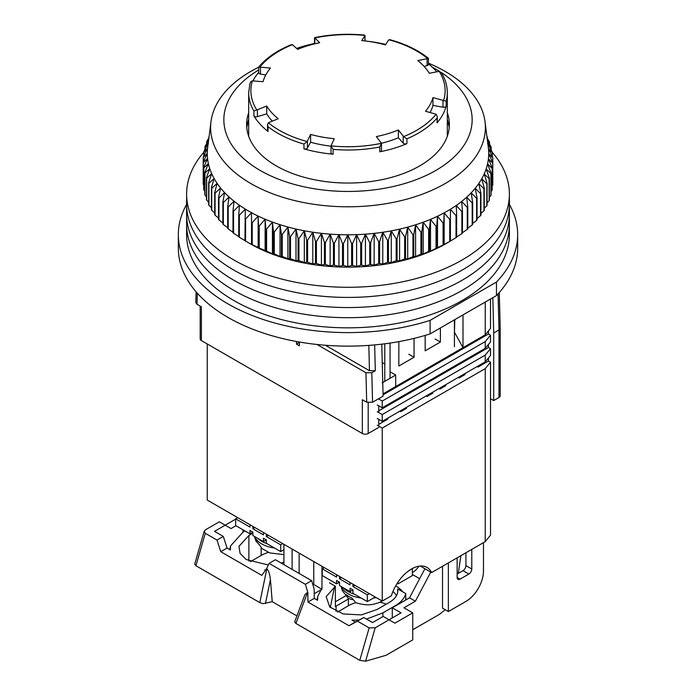 <?xml version="1.0" encoding="UTF-8"?>
<svg xmlns="http://www.w3.org/2000/svg" width="696" height="696" viewBox="0 0 696 696"><rect width="100%" height="100%" fill="white"/><g stroke="black" fill="none" stroke-linecap="round" stroke-linejoin="round"><path stroke-width="1.04" d="M186.615 204.433A169.667 97.953 0 0 0 178.333 234.656A169.667 97.953 0 0 0 228.027 303.917A169.667 97.953 0 0 0 430.102 320.377L496.474 282.054A169.667 97.953 0 0 0 517.667 234.656A169.667 97.953 0 0 0 509.385 204.433M178.333 234.656L178.333 248.167A169.667 97.953 0 0 0 228.027 317.437A169.667 97.953 0 0 0 430.102 333.897L430.102 320.377M496.474 282.054L496.474 295.574A169.667 97.953 0 0 0 517.667 248.167L517.667 234.656M496.474 295.574L430.102 333.897M296.6 48.416A99.319 57.342 180 0 1 302.099 46.632A99.319 57.342 180 0 1 314.505 43.5M367.618 41.264A99.319 57.342 180 0 1 385.715 44.431M428.449 63.849A99.319 57.342 180 0 1 436.775 71.775M447.319 136.277L447.319 92.672A99.319 57.342 180 0 1 446.197 101.268L446.197 106.07A99.319 57.342 180 0 1 437.018 122.905A2.48 1.435 0 0 0 437.279 122.27L437.279 116.571L436.122 114.24A97.127 56.072 180 0 1 403.602 136.633L406.908 138.835L406.908 143.646A99.319 57.342 180 0 1 393.901 148.326A99.319 57.342 180 0 1 379.807 151.798L379.807 146.986L381.434 143.306A97.127 56.072 180 0 1 331 145.864L334.271 138.713A86.078 49.694 0 0 1 310.59 134.406L307.162 141.532A97.127 56.072 180 0 1 268.36 122.757L278.209 118.738A86.078 49.694 0 0 1 266.733 106.027L256.815 109.959A97.127 56.072 180 0 1 252.378 80.849L251.117 81.397L249.942 83.337L248.681 92.672A99.319 57.342 180 0 0 253.918 111.038L256.815 109.959M388.838 39.785A97.127 56.072 180 0 1 427.64 58.56L427.109 58.708L427.109 65.589A2.48 1.435 180 0 0 428.449 64.319L428.449 58.325C418.261 50.147 405.394 43.935 389.838 39.681L388.568 40.055L385.41 44.901A86.078 49.694 0 0 0 361.729 40.594L364.887 35.757L364.887 40.925M314.566 38.01A97.127 56.072 180 0 1 365 35.453L364.739 35.113C347.661 33.452 330.957 34.295 314.627 37.654L319.647 42.734A86.078 49.694 0 0 0 308.215 45.588A86.078 49.694 0 0 0 297.627 49.355L292.772 44.927L291.137 44.735C277.156 50.477 266.359 57.89 258.738 66.964L258.721 72.688A2.48 1.435 0 0 0 260.461 74.054L260.461 67.173L259.878 67.077A97.127 56.072 180 0 1 292.398 44.683M379.807 146.986A99.319 57.342 180 0 1 333.114 149.362L333.114 154.173A99.319 57.342 180 0 1 303.961 148.874A2.48 1.435 0 0 0 307.432 148.013L307.432 141.14M303.961 148.874L303.961 144.063A99.319 57.342 180 0 1 268.038 126.681L268.038 131.483A99.319 57.342 180 0 1 253.918 115.841A2.48 1.435 0 0 0 257.416 116.65L257.416 109.768M252.952 80.84A99.319 57.342 180 0 1 258.721 72.358M406.908 143.646A2.48 1.435 180 0 1 403.228 143.15L398.373 137.773L398.373 129.952A86.078 49.694 180 0 1 376.353 136.573L381.434 143.306L381.495 150.44A2.48 1.435 180 0 1 379.807 151.798M398.373 137.773A86.078 49.694 180 0 1 381.425 143.272M398.373 129.952L403.602 136.633M437.018 122.905L437.271 116.571M446.197 106.07A2.48 1.435 180 0 1 442.995 107.228L432.973 105.401L432.973 97.579A86.078 49.694 0 0 1 425.517 111.256L436.122 114.24M432.973 105.401A86.078 49.694 180 0 1 430.05 112.491M446.197 101.268L442.995 100.346L442.995 107.228M447.319 92.672C447.293 85.852 445.362 79.266 441.516 72.915L439.185 71.357A97.127 56.072 180 0 1 443.622 100.468M427.109 58.708L417.791 60.569A86.078 49.694 0 0 1 429.267 73.28L439.185 71.357M427.109 65.589L424.142 66.485M258.982 67.251L259.878 67.077M265.741 75.011L260.461 74.054M260.461 67.173L270.483 68.051A86.078 49.694 0 0 0 263.027 81.728L252.378 80.849M272.284 121.104A86.078 49.694 180 0 1 266.733 113.848L257.416 116.65M268.038 131.483A2.48 1.435 180 0 1 267.551 130.639L267.551 124.636L268.36 122.757M268.038 126.681L267.551 124.645M303.961 144.063L307.162 141.532M331 146.195A86.078 49.694 180 0 1 310.59 142.228L307.432 148.013M333.114 154.173A2.48 1.435 180 0 1 331 152.755L331 145.864L333.114 149.362M432.973 97.579L442.995 100.346M266.733 113.848L266.733 106.027M310.59 142.228L310.59 134.406M203.806 152.259A161.385 93.177 0 0 0 186.615 194.114L186.615 224.521A161.385 93.177 0 0 0 233.882 290.406A161.385 93.177 0 0 0 409.761 310.607A161.385 93.177 0 0 0 509.385 224.521L509.385 234.656A161.385 93.177 0 0 1 409.761 320.743A161.385 93.177 0 0 1 233.882 300.541A161.385 93.177 0 0 1 186.615 234.656L186.615 224.521A161.385 93.177 0 0 0 233.882 290.406A161.385 93.177 0 0 0 409.761 310.607A161.385 93.177 0 0 0 509.385 224.521L509.385 214.385A161.385 93.177 0 0 1 409.761 300.463A161.385 93.177 0 0 1 233.882 280.27A161.385 93.177 0 0 0 409.761 300.463A161.385 93.177 0 0 0 509.385 214.385L509.385 204.25A161.385 93.177 0 0 1 409.761 290.328A161.385 93.177 0 0 1 233.882 270.135A161.385 93.177 0 0 0 409.761 290.328A161.385 93.177 0 0 0 509.385 204.25L509.385 194.114A161.385 93.177 0 0 0 492.229 152.294M428.449 63.171A137.39 79.318 180 0 1 445.144 71.383A137.39 79.318 180 0 1 485.016 121.661A137.39 79.318 180 0 1 405.194 199.595A137.39 79.318 180 0 1 250.856 183.561A137.39 79.318 180 0 1 210.984 121.661A137.39 79.318 180 0 1 258.721 67.181M210.984 121.661L207.678 147.613A140.696 81.232 0 0 0 207.591 148.335A140.696 81.232 0 0 0 207.304 153.442A140.696 81.232 0 0 0 207.565 158.54A140.696 81.232 0 0 0 208.382 163.621A140.696 81.232 0 0 0 209.757 168.658A140.696 81.232 0 0 0 211.671 173.643A140.696 81.232 0 0 0 214.124 178.55A140.696 81.232 0 0 0 217.1 183.352A140.696 81.232 0 0 0 220.597 188.033A140.696 81.232 0 0 0 224.599 192.592A140.696 81.232 0 0 0 229.088 196.985A140.696 81.232 0 0 0 234.047 201.205A140.696 81.232 0 0 0 239.45 205.25A140.696 81.232 0 0 0 245.288 209.078A140.696 81.232 0 0 0 248.515 211.001A140.696 81.232 0 0 0 251.526 212.698A140.696 81.232 0 0 0 258.146 216.073A140.696 81.232 0 0 0 265.124 219.205A140.696 81.232 0 0 0 272.423 222.085A140.696 81.232 0 0 0 280.027 224.686A140.696 81.232 0 0 0 287.9 227.009A140.696 81.232 0 0 0 296 229.045A140.696 81.232 0 0 0 304.317 230.785A140.696 81.232 0 0 0 312.8 232.212A140.696 81.232 0 0 0 321.421 233.334A140.696 81.232 0 0 0 330.148 234.143A140.696 81.232 0 0 0 338.943 234.63A140.696 81.232 0 0 0 347.782 234.796A140.696 81.232 0 0 0 356.613 234.648A140.696 81.232 0 0 0 365.417 234.169A140.696 81.232 0 0 0 374.152 233.377A140.696 81.232 0 0 0 382.774 232.273A140.696 81.232 0 0 0 391.274 230.863A140.696 81.232 0 0 0 399.591 229.141A140.696 81.232 0 0 0 407.708 227.122A140.696 81.232 0 0 0 415.59 224.808A140.696 81.232 0 0 0 423.203 222.215A140.696 81.232 0 0 0 430.519 219.353A140.696 81.232 0 0 0 437.514 216.239A140.696 81.232 0 0 0 444.152 212.863A140.696 81.232 0 0 0 447.485 211.001A140.696 81.232 0 0 0 450.416 209.261A140.696 81.232 0 0 0 456.272 205.442A140.696 81.232 0 0 0 461.7 201.414A140.696 81.232 0 0 0 466.677 197.194A140.696 81.232 0 0 0 471.192 192.809A140.696 81.232 0 0 0 475.211 188.268A140.696 81.232 0 0 0 478.735 183.587A140.696 81.232 0 0 0 481.745 178.785A140.696 81.232 0 0 0 484.225 173.887A140.696 81.232 0 0 0 486.165 168.911A140.696 81.232 0 0 0 487.557 163.873A140.696 81.232 0 0 0 488.409 158.792A140.696 81.232 0 0 0 488.696 153.694A140.696 81.232 0 0 0 488.435 148.587A140.696 81.232 0 0 0 488.322 147.613L485.016 121.661M432.303 67.164A124.14 71.671 180 0 1 435.783 69.095A124.14 71.671 180 0 1 439.585 71.392M441.151 72.393A124.14 71.671 180 0 1 432.964 172.034A124.14 71.671 180 0 1 260.217 170.459A124.14 71.671 180 0 1 258.721 69.974M487.418 140.496L491.054 146.882A144.838 83.616 180 0 1 491.193 147.413L487.618 143.506L492.194 152.093A144.838 83.616 180 0 1 492.281 152.633L488.435 148.587L492.768 157.339A144.838 83.616 180 0 1 492.794 157.87L488.696 153.694L492.768 162.594A144.838 83.616 180 0 1 492.733 163.125L488.409 158.792L492.194 167.832A144.838 83.616 180 0 1 492.107 168.371L487.557 163.873L491.054 173.052A144.838 83.616 180 0 1 490.906 173.574L486.165 168.911L489.349 178.211A144.838 83.616 180 0 1 489.14 178.724L484.225 173.887L487.087 183.292A144.838 83.616 180 0 1 486.826 183.805L481.745 178.785L484.277 188.294A144.838 83.616 180 0 1 483.955 188.79L478.735 183.587L480.927 193.175A144.838 83.616 180 0 1 480.553 193.662L475.211 188.268L477.047 197.925A144.838 83.616 180 0 1 476.63 198.404L471.192 192.809L472.662 202.536A144.838 83.616 180 0 1 472.192 202.988L466.677 197.194L467.79 206.964A144.838 83.616 180 0 1 467.268 207.408L461.7 201.414L462.44 211.219A144.838 83.616 180 0 1 461.874 211.636L456.272 205.442L456.646 215.264A144.838 83.616 180 0 1 456.028 215.664L450.416 209.261L450.416 219.092A144.838 83.616 180 0 1 449.755 219.475L444.152 212.863L443.778 222.694A144.838 83.616 180 0 1 443.082 223.042L437.514 216.239L436.775 226.043A144.838 83.616 180 0 1 436.035 226.365L430.519 219.353L429.406 229.123A144.838 83.616 180 0 1 428.64 229.428L423.203 222.215L421.724 231.942A144.838 83.616 180 0 1 420.932 232.212L415.59 224.808L413.755 234.474A144.838 83.616 180 0 1 412.928 234.717L407.708 227.122L405.524 236.71A144.838 83.616 180 0 1 404.672 236.918L399.591 229.141L397.059 238.641A144.838 83.616 180 0 1 396.189 238.824L391.274 230.863L388.411 240.268A144.838 83.616 180 0 1 387.515 240.416L382.774 232.273L379.598 241.573A144.838 83.616 180 0 1 378.694 241.686L374.152 233.377L370.655 242.556A144.838 83.616 180 0 1 369.741 242.643L365.417 234.169L361.633 243.217A144.838 83.616 180 0 1 360.711 243.261L356.613 234.648L352.55 243.548A144.838 83.616 180 0 1 351.628 243.556L347.782 234.796L343.45 243.548A144.838 83.616 180 0 1 342.528 243.53L338.943 234.63L334.367 243.217A144.838 83.616 180 0 1 333.454 243.165L330.148 234.143L325.345 242.556A144.838 83.616 180 0 1 324.432 242.469L321.421 233.334L316.402 241.573A144.838 83.616 180 0 1 315.505 241.451L312.8 232.212L307.589 240.268A144.838 83.616 180 0 1 306.701 240.12L304.317 230.785L298.941 238.641A144.838 83.616 180 0 1 298.071 238.458L296 229.045L290.476 236.71A144.838 83.616 180 0 1 289.632 236.492L287.9 227.009L282.245 234.474A144.838 83.616 180 0 1 281.428 234.23L280.027 224.686L274.276 231.942A144.838 83.616 180 0 1 273.476 231.672L272.423 222.085L266.594 229.123A144.838 83.616 180 0 1 265.829 228.827L265.124 219.205L259.225 226.043A144.838 83.616 180 0 1 258.503 225.713L258.146 216.073L252.222 222.694A144.838 83.616 180 0 1 251.526 222.337L251.526 244.453L245.584 241.077A144.838 83.616 180 0 1 244.931 240.694L245.288 209.078L239.354 215.264A144.838 83.616 180 0 1 238.745 214.864L239.45 205.25L233.56 211.219A144.838 83.616 180 0 1 232.995 210.792L234.047 201.205L228.21 206.964A144.838 83.616 180 0 1 227.696 206.529L229.088 196.985L223.338 202.536A144.838 83.616 180 0 1 222.868 202.075L224.599 192.592L218.953 197.925A144.838 83.616 180 0 1 218.535 197.455L220.597 188.033L215.073 193.175A144.838 83.616 180 0 1 214.716 192.688L217.1 183.352L211.723 188.294A144.838 83.616 180 0 1 211.419 187.79L214.124 178.55L208.913 183.292A144.838 83.616 180 0 1 208.661 182.778L211.671 173.643L206.651 178.211A144.838 83.616 180 0 1 206.451 177.689L209.757 168.658L204.946 173.052A144.838 83.616 180 0 1 204.807 172.521L208.382 163.621L203.806 167.832A144.838 83.616 180 0 1 203.719 167.301L207.565 158.54L203.232 162.594A144.838 83.616 180 0 1 203.206 162.064L207.304 153.442L203.232 157.339A144.838 83.616 180 0 1 203.267 156.809L207.591 148.335L203.806 152.093A144.838 83.616 180 0 1 203.893 151.563L208.443 143.263L204.946 146.882A144.838 83.616 180 0 1 205.094 146.36L208.609 140.314M248.681 112.743A101.381 58.534 0 0 0 246.619 124.506A101.381 58.534 0 0 0 276.312 165.9A101.381 58.534 0 0 0 386.802 178.585A101.381 58.534 0 0 0 449.381 124.506A101.381 58.534 0 0 0 447.319 112.743M248.681 119.503A101.381 58.534 0 0 0 246.784 127.89M248.681 123.601A117.937 68.086 0 0 0 247.202 124.976M450.416 241.077A144.838 83.616 0 0 1 449.755 241.451L443.778 244.67A144.838 83.616 0 0 1 443.082 245.027L436.775 248.02A144.838 83.616 0 0 1 436.035 248.341L430.519 251.117L429.406 251.108A144.838 83.616 0 0 1 428.64 251.404L423.203 253.979L421.724 253.918A144.838 83.616 0 0 1 420.932 254.197L415.59 256.572L413.755 256.45A144.838 83.616 0 0 1 412.928 256.694L407.708 258.877L405.524 258.686A144.838 83.616 0 0 1 404.672 258.903L399.591 260.896L397.059 260.626A144.838 83.616 0 0 1 396.189 260.8L391.274 262.618L388.411 262.244A144.838 83.616 0 0 1 387.515 262.392L382.774 264.036L379.598 263.549A144.838 83.616 0 0 1 378.694 263.671L374.152 265.141L370.655 264.541A144.838 83.616 0 0 1 369.741 264.619L365.417 265.933L361.633 265.193A144.838 83.616 0 0 1 360.711 265.246L356.613 266.403L352.55 265.524A144.838 83.616 0 0 1 351.628 265.541L347.782 266.559L343.45 265.524A144.838 83.616 0 0 1 342.528 265.507L338.943 266.385L334.367 265.193A144.838 83.616 0 0 1 333.454 265.141L330.148 265.898L325.345 264.541A144.838 83.616 0 0 1 324.432 264.454L321.421 265.098L316.402 263.549A144.838 83.616 0 0 1 315.505 263.436L312.8 263.975L307.589 262.244A144.838 83.616 0 0 1 306.701 262.096L304.317 262.54L298.941 260.626A144.838 83.616 0 0 1 298.071 260.443L296 260.809L290.476 258.686A144.838 83.616 180 0 1 289.632 258.477L287.9 258.773L282.245 256.45A144.838 83.616 180 0 1 281.428 256.206L280.027 256.45L274.276 253.918A144.838 83.616 180 0 1 273.476 253.649L272.423 253.84L266.594 251.108A144.838 83.616 180 0 1 265.829 250.804L259.225 248.02A144.838 83.616 180 0 1 258.503 247.689L252.222 244.67A144.838 83.616 180 0 1 251.526 244.313L251.526 212.698L245.584 219.092L245.584 241.077L250.264 243.774A138.217 79.796 0 0 0 445.736 243.774L450.416 241.077L450.416 219.092M492.768 179.89L492.794 157.87M492.194 185.788L492.733 185.11A144.838 83.616 0 0 0 492.768 184.571L492.768 162.594M491.054 191.574L492.107 190.347A144.838 83.616 0 0 0 492.194 189.817L492.194 167.832M489.349 197.246L490.906 195.559A144.838 83.616 0 0 0 491.054 195.028L491.054 173.052M487.087 202.788L489.14 200.709A144.838 83.616 0 0 0 489.349 200.187L489.349 178.211M484.277 208.191L486.826 205.79A144.838 83.616 0 0 0 487.087 205.276L487.087 183.292M480.927 213.437L483.955 210.775A144.838 83.616 0 0 0 484.277 210.27L484.277 188.294M477.047 218.527L480.553 215.647A144.838 83.616 0 0 0 480.927 215.16L480.927 193.175M472.662 223.442L476.63 220.388A144.838 83.616 0 0 0 477.047 219.91L477.047 197.925M467.79 228.157L472.192 224.973A144.838 83.616 0 0 0 472.662 224.512L472.662 202.536M462.44 232.673L467.268 229.393A144.838 83.616 0 0 0 467.79 228.949L467.79 206.964M456.272 237.205L461.874 233.621A144.838 83.616 0 0 0 462.44 233.195L462.44 211.219M450.416 241.025L456.028 237.649A144.838 83.616 0 0 0 456.646 237.249L456.646 215.264M245.584 219.092A144.838 83.616 180 0 1 244.931 218.718M208.722 139.426L206.651 141.723A144.838 83.616 180 0 1 206.86 141.201L208.922 137.843L208.913 136.633A144.838 83.616 180 0 1 209.131 136.216M486.878 136.32L487.087 136.633A144.838 83.616 180 0 1 487.339 137.147L486.922 136.633M487.096 138.008L489.349 141.723A144.838 83.616 180 0 1 489.549 142.245L487.304 139.67M449.216 127.89A101.381 58.534 0 0 0 447.319 119.503M252.222 244.67L252.222 222.694M239.354 215.264L239.354 237.249A144.838 83.616 180 0 1 238.745 236.84L238.745 214.864M245.288 240.842L239.354 237.249M258.146 247.837L258.146 216.073M258.503 247.689L258.503 225.713M259.225 248.02L259.225 226.043M448.798 124.976A117.937 68.086 0 0 0 447.319 123.601M233.56 211.219L233.56 233.195A144.838 83.616 180 0 1 232.995 232.777L232.995 210.792M239.45 237.005L233.56 233.195M265.124 250.969L265.124 219.205M265.829 250.804L265.829 228.827M266.594 251.108L266.594 229.123M228.21 206.964L228.21 228.949A144.838 83.616 180 0 1 227.696 228.505L227.696 206.529M232.995 232.255L228.21 228.949M272.423 253.84L272.423 222.085M273.476 253.649L273.476 231.672M274.276 253.918L274.276 231.942M223.338 202.536L223.338 224.512A144.838 83.616 180 0 1 222.868 224.051L222.868 202.075M227.696 227.731L223.338 224.512M280.027 256.45L280.027 224.686M281.428 256.206L281.428 234.23M282.245 256.45L282.245 234.474M218.953 197.925L218.953 219.91A144.838 83.616 180 0 1 218.535 219.431L218.535 197.455M222.868 222.998L218.953 219.91M287.9 258.773L287.9 227.009M289.632 258.477L289.632 236.492M290.476 258.686L290.476 236.71M215.073 193.175L215.073 215.16L218.535 218.074M296 260.809L296 229.045M215.073 215.16A144.838 83.616 180 0 1 214.716 214.664L214.716 192.688M211.419 187.79L211.419 209.766A144.838 83.616 0 0 0 211.723 210.27L214.716 212.976M208.661 182.778L208.661 204.763A144.838 83.616 0 0 0 208.913 205.276L211.419 207.704M206.451 177.689L206.451 199.665A144.838 83.616 0 0 0 206.651 200.187L208.661 202.292M204.807 172.521L204.807 194.497A144.838 83.616 0 0 0 204.946 195.028L206.451 196.733M203.719 167.301L203.719 189.286A144.838 83.616 0 0 0 203.806 189.817L204.807 191.043M203.206 162.064L203.206 184.04A144.838 83.616 0 0 0 203.232 184.571L203.719 185.223M298.071 260.443L298.071 238.458M298.941 260.626L298.941 238.641M211.723 188.294L211.723 210.27M304.317 262.54L304.317 230.785M306.701 262.096L306.701 240.12M307.589 262.244L307.589 240.268M208.913 183.292L208.913 205.276M312.8 263.975L312.8 232.212M315.505 263.436L315.505 241.451M316.402 263.549L316.402 241.573M206.651 178.211L206.651 200.187M321.421 265.098L321.421 233.334M324.432 264.454L324.432 242.469M325.345 264.541L325.345 242.556M204.946 173.052L204.946 195.028M330.148 265.898L330.148 234.143M333.454 265.141L333.454 243.165M334.367 265.193L334.367 243.217M203.806 167.832L203.806 189.817M338.943 266.385L338.943 234.63M342.528 265.507L342.528 243.53M343.45 265.524L343.45 243.548M203.232 162.594L203.232 184.571M347.782 266.559L347.782 234.796M351.628 265.541L351.628 243.556M352.55 265.524L352.55 243.548M203.232 157.339L203.232 162.003M356.613 266.403L356.613 234.648M360.711 265.246L360.711 243.261M361.633 265.193L361.633 243.217M203.806 152.093L203.806 155.739M365.417 265.933L365.417 234.169M369.741 264.619L369.741 242.643M370.655 264.541L370.655 242.556M204.946 146.882L204.946 149.631M374.152 265.141L374.152 233.377M378.694 263.671L378.694 241.686M379.598 263.549L379.598 241.573M206.651 141.723L206.651 143.672M382.774 264.036L382.774 232.273M387.515 262.392L387.515 240.416M388.411 262.244L388.411 240.268M391.274 262.618L391.274 230.863M396.189 260.8L396.189 238.824M397.059 260.626L397.059 238.641M399.591 260.896L399.591 229.141M404.672 258.903L404.672 236.918M405.524 258.686L405.524 236.71M407.708 258.877L407.708 227.122M412.928 256.694L412.928 234.717M413.755 256.45L413.755 234.474M415.59 256.572L415.59 224.808M420.932 254.197L420.932 232.212M421.724 253.918L421.724 231.942M423.203 253.979L423.203 222.215M428.64 251.404L428.64 229.428M429.406 251.108L429.406 229.123M430.519 251.117L430.519 219.353M436.035 248.341L436.035 226.365M436.775 248.02L436.775 226.043M437.514 247.994L437.514 216.239M443.082 245.027L443.082 223.042M443.778 244.67L443.778 222.694M444.152 244.627L444.152 212.863M449.755 241.451L449.755 219.475M456.028 237.649L456.028 215.664M461.874 233.621L461.874 211.636M467.268 229.393L467.268 207.408M472.192 224.973L472.192 202.988M476.63 220.388L476.63 198.404M480.553 215.647L480.553 193.662M483.955 210.775L483.955 188.79M486.826 205.79L486.826 183.805M489.14 200.709L489.14 178.724M490.906 195.559L490.906 173.574M492.107 190.347L492.107 168.371M492.733 185.11L492.733 163.125M492.281 156.348L492.281 152.633M491.193 150.206L491.193 147.413M489.549 144.229L489.549 142.245M487.339 138.408L487.339 137.147M186.615 214.385A161.385 93.177 0 0 0 233.882 280.27A161.385 93.177 0 0 1 186.615 214.385M186.615 204.25A161.385 93.177 0 0 0 233.882 270.135A161.385 93.177 0 0 1 186.615 204.25M186.615 194.114A161.385 93.177 0 0 0 233.882 260A161.385 93.177 0 0 0 409.761 280.192A161.385 93.177 0 0 0 509.385 194.114M499.284 292.511L500.198 328.234L500.198 395.824A4.141 2.393 180 0 1 498.988 397.512L493.716 400.557L490.506 398.695M500.198 328.26L498.988 329.939L493.716 332.975L493.716 400.557M492.82 297.688L493.716 332.975M298.897 341.936L298.897 342.745L296.505 344.129L296.505 341.501M299.428 342.023L299.428 345.816L296.505 344.129M381.765 344.163L383.096 396.155L372.56 402.236L371.803 372.743L365.957 372.743L317.002 344.476M368.819 345.39L369.463 370.716L375.318 370.716L371.803 372.743M378.728 426.065L378.728 419.305M378.728 412.545L378.728 405.794M369.463 370.716L325.363 345.251M196.098 291.807L195.82 302.543L197.029 304.274L201.405 306.797L201.405 340.579L362.338 433.495A4.141 2.393 0 0 0 368.193 433.495L368.193 402.784M362.338 433.495L362.338 399.713L366.705 402.236L372.56 402.236M398.834 341.623L398.834 366.044L414.05 357.257L414.05 338.395M378.728 427.414L368.193 433.495M390.056 343.067L390.056 378.302M454.427 346.782L454.427 319.847M440.385 327.955L440.385 342.058L425.169 350.836L425.169 335.411M384.792 380.912L384.792 343.798M200.187 306.092L200.187 338.891A4.141 2.393 0 0 0 201.405 340.579M408.787 354.22L414.05 357.257M440.385 342.058L435.122 339.022M207.251 343.963L207.251 500.059L382.235 601.083L382.235 428.092L377.258 425.221M377.258 411.701L382.235 414.572L382.235 421.332L377.258 418.461M378.415 398.851L382.235 401.061L382.235 407.821L377.258 404.95M382.235 382.817L395.693 375.048L395.693 386.532L383.035 393.84M390.056 371.786L395.693 375.048M384.792 364.017L382.235 362.546M382.235 601.083L391.387 595.802A31.033 17.922 -60 0 1 427.013 567.449A31.033 17.922 -60 0 1 431.607 572.582L485.234 541.618L485.234 368.628L382.235 428.092M485.234 368.628L490.506 362.207L490.506 535.198L485.234 541.618M431.607 572.582L420.271 566.039M485.234 302.064L485.234 334.837L490.506 328.416L490.506 299.019M382.235 401.061L485.234 341.597L485.234 348.357L490.506 341.936L490.506 335.176L488.453 333.993L488.453 330.913M490.506 348.687L485.234 355.108L485.234 361.868L490.506 355.447L490.506 348.687L488.453 347.504L488.453 344.433M490.506 362.207L488.453 361.024L488.453 357.944M488.453 361.024L477.917 367.105L477.038 366.601M465.041 373.526L465.041 374.535L459.195 377.919L458.316 377.406M445.736 384.671L445.736 385.688L439.881 389.064L439.002 388.559M432.86 392.109L432.86 393.118L427.005 396.502L426.126 395.989M406.525 407.308L406.525 408.326L400.67 411.701L399.791 411.197M387.794 418.122L387.794 419.14L378.728 424.377M448.363 562.907L448.363 611.558L465.92 601.422A24.83 14.338 120 0 0 483.476 571.016L483.476 542.636M471.775 549.388L471.775 568.989A4.141 2.393 -60 0 1 468.852 574.061L460.073 579.124A4.141 2.393 -60 0 1 458.003 579.333A4.141 2.393 -60 0 1 457.142 577.436L457.142 557.835M442.517 566.283L442.517 608.182L448.363 611.558M465.92 552.772L465.92 565.613A4.141 2.393 -60 0 1 462.997 570.677L457.142 574.061M418.827 566.213A12.415 7.169 -60 0 1 412.963 572.199L412.371 572.538M345.703 595.828L335.385 601.779M314.2 593.74L321.961 589.26L321.961 566.283M299.132 573.443L299.132 553.111M283.916 544.324L283.916 564.656M485.234 341.597L490.506 335.176M485.234 334.837L395.693 386.532M454.427 333.027L454.801 319.629M406.525 393.797L406.525 394.815L387.794 405.62L387.794 404.611M387.794 391.091L387.794 392.109L383.061 394.841M388.968 404.95L388.968 403.932M388.968 391.43L388.968 390.421M400.67 398.19L400.67 397.172M406.525 380.286L406.525 381.295L400.67 384.671L400.67 383.661M400.67 411.701L400.67 410.692M415.303 389.743L415.303 388.725M415.303 376.231L415.303 375.214M432.86 378.589L432.86 379.607L427.005 382.983L427.005 381.974M432.86 365.078L432.86 366.087L427.005 369.472L427.005 368.454M427.005 396.502L427.005 395.485M445.736 371.159L445.736 372.177L439.881 375.553L439.881 374.535M445.736 357.648L445.736 358.657L439.881 362.033L439.881 361.024M439.881 389.064L439.881 388.055M447.485 371.159L447.485 370.142M447.485 357.648L447.485 356.63M465.041 360.006L465.041 361.024L459.195 364.4L459.195 363.39M465.041 346.495L465.041 347.504L459.195 350.888L459.195 349.87M459.195 377.919L459.195 376.901M466.216 360.345L466.216 359.336M466.216 346.834L466.216 345.816M477.917 352.576L477.917 353.594L465.041 361.024M488.453 333.993L477.917 340.074L477.917 339.065M477.917 367.105L477.917 366.087M321.961 589.26L313.765 584.527L313.765 561.559M312.965 584.988L313.765 584.527M292.111 569.389L292.111 549.057M462.997 314.905L462.997 347.678L454.801 332.81M485.234 361.868L382.235 421.332M400.67 384.671L387.794 392.109M427.005 369.472L406.525 381.295M439.881 375.553L432.86 379.607M439.881 362.033L432.86 366.087M459.195 350.888L445.736 358.657M477.917 340.074L465.041 347.504M459.195 364.4L445.736 372.177M427.005 382.983L406.525 394.815M485.234 355.108L382.235 414.572M485.234 348.357L382.235 407.821M488.453 347.504L477.917 353.594M387.794 405.62L378.728 410.858M343.119 587.624A27.309 15.764 0 0 0 354.638 594.271M265.515 540.418A27.309 15.764 0 0 0 266.359 540.827M352.576 599.708L348.322 598.395L346.077 594.593A26.222 15.138 0 0 0 351.932 597.968L355.752 602.692C368.271 606.433 372.995 604.459 378.876 602.692L384.27 599.909M266.951 543.646A26.9 15.53 180 0 1 257.581 538.243M259.208 544.811L255.493 539.87A26.222 15.138 0 0 0 258.999 544.202L261.957 548.587L269.848 552.946L283.916 554.616M336.081 611.384L336.081 606.112L335.385 606.512L335.385 586.241L326.163 596.637L329.713 606.947L343.241 613.959L361.372 614.907L377.049 609.487L389.342 602.388A28.971 16.721 180 0 0 397.825 590.565A28.971 16.721 180 0 0 397.677 588.912L405.733 593.566A37.245 21.506 180 0 1 395.189 605.772L382.904 612.863L382.904 616.586M336.081 606.112L348.374 599.012A28.971 16.721 180 0 1 348.818 598.76M419.644 578.68L412.371 574.478M268.386 552.389A28.971 16.721 0 0 0 261.174 555.425L261.174 547.874M245.001 530.978L243.035 532.109L243.035 529.839M359.04 620.049L351.976 620.171L355.291 622.085L348.983 625.721L307.963 602.04L307.832 592.505L305.361 584.318L311.66 580.673L275.381 559.732L269.074 563.368L266.603 568.693L261.792 575.375L220.762 551.693L227.07 548.057L230.385 549.971L230.585 545.882L243.035 532.109M235.927 525.741L231.037 528.568L225.182 525.184L214.516 531.344L223.294 536.416L227.07 548.057M458.299 573.391L460.882 555.686M424.908 568.71L409.526 597.829L392.266 607.799L392.266 617.935M392.266 607.799L401.044 612.863L389.047 619.788L383.191 616.412L372.525 622.572L363.747 617.509L355.291 622.085M366.479 619.083L382.904 612.863M395.728 585.815A37.245 21.506 180 0 1 402.819 591.878M405.733 597.707A37.245 21.506 180 0 1 406.072 599.83M405.733 600.022L405.733 593.566M386.202 604.206A28.971 16.721 0 0 0 380.112 602.188M355.734 602.684A28.971 16.721 0 0 0 348.374 605.772L337.508 612.045M392.97 591.435A28.971 16.721 180 0 1 396.459 595.637M397.677 592.218L397.677 588.912M321.569 589.034L317.785 596.237L317.576 600.309L314.27 598.395L314.14 588.86L311.66 580.673M264.776 569.824L265.489 570.242M250.316 561.698L261.174 555.425M412.745 629.758L439.359 614.394L445.231 609.748M295.904 623.451L307.606 592.374L304.952 594.584L294.695 621.806L295.904 623.451L359.788 660.339L365.574 661.2L386.123 655.267L412.745 639.894L412.745 612.863L394.902 623.172L389.047 619.788L375.222 627.775L369.15 627.905L357.448 621.145L363.747 617.509M252.9 533.171L248.89 535.494L238.963 546.299L240.076 553.372L246.193 559.532L268.317 564.995M281.167 563.064L283.916 562.116M248.89 535.494L248.89 561.046M223.294 536.416L216.987 540.053L205.285 533.293L204.198 531.248L205.511 529.787L219.336 521.809L225.182 525.184L235.64 519.155M430.763 572.086L415.381 601.213L403.967 607.799L412.745 612.863M409.526 597.829L415.381 601.213M335.385 586.241L329.53 582.856M307.963 602.04L314.27 598.395M269.074 563.368L305.361 584.318M266.603 568.693L266.829 568.823C268.595 570.372 269.787 573.982 270.422 579.664L272.232 601.683L296.914 615.925M204.198 531.248L194.723 564.073L195.924 565.735L259.808 602.614L263.123 603.693L272.232 601.683M220.762 551.693L216.987 540.053M357.448 621.145L348.983 625.721M407.926 571.39L412.093 568.658M412.371 568.823L412.371 575.575L398.034 583.857L398.034 582.082M397.19 583.37L398.034 583.857M336.586 583.857L336.586 580.473L339.517 582.169L336.586 583.857L322.248 575.575L322.248 568.823L336.586 577.097L336.586 574.731M324.301 567.64L322.248 568.823M355.021 585.38L352.976 586.554L367.314 594.836L369.358 593.653M367.314 594.836L367.314 601.596L375.214 597.029M339.517 582.169L339.517 585.545L350.045 591.626L352.976 589.938L352.976 593.314L367.314 601.596M350.045 591.626L350.045 588.25L352.976 589.938M352.976 584.196L352.976 586.554M339.517 576.418L339.517 578.785L350.045 584.866L350.045 582.5M341.562 577.602L339.517 578.785M249.977 533.849L249.977 530.474L252.9 532.162L249.977 533.849L235.64 525.576L235.64 518.816L249.977 527.09L249.977 524.723M237.684 517.633L235.64 518.816M268.412 535.372L266.359 536.555L280.697 544.829L282.75 543.646M280.697 544.829L280.697 551.589L283.916 549.727M252.9 532.162L252.9 535.537L263.436 541.618L266.359 539.931L266.359 543.306L280.697 551.589M263.436 541.618L263.436 538.243L266.359 539.931M266.359 534.189L266.359 536.555M252.9 526.42L252.9 528.777L263.436 534.867L263.436 532.501M254.954 527.603L252.9 528.777M437.018 118.094A99.319 57.342 180 0 1 406.908 138.835M314.783 43.805L314.783 38.297M253.918 115.841L253.918 111.038M403.228 136.268L403.228 143.15M498.066 293.877L498.988 329.939L498.988 397.512M375.318 370.716L374.657 344.911M366.705 402.236L365.957 372.743M197.325 293.199L197.029 304.274M457.142 577.436L460.073 579.124M462.997 570.677L468.852 574.061M465.92 565.613L471.775 568.989M341.301 586.571A26.726 15.425 0 0 0 361.189 598.064M373.43 598.064A26.726 15.425 0 0 0 376.188 597.594M254.684 536.572A26.726 15.425 0 0 0 274.581 548.057M330.322 607.538L334.532 586.728M348.374 605.772L348.374 599.012M375.222 627.775L365.574 661.2M266.829 568.823L259.808 602.614M195.924 565.735L205.285 533.293M369.15 627.905L359.788 660.339M265.463 603.493L270.422 579.664M314.505 37.802L314.505 43.874M248.681 136.277L248.681 92.672M365 35.4L365 40.942M250.264 243.774L245.584 241.077M340.988 586.389L342.415 590.739L348.322 598.395M256.015 541.192L254.371 536.39M229.784 549.622L230.585 545.882M316.985 599.969L317.785 596.237"/></g></svg>

